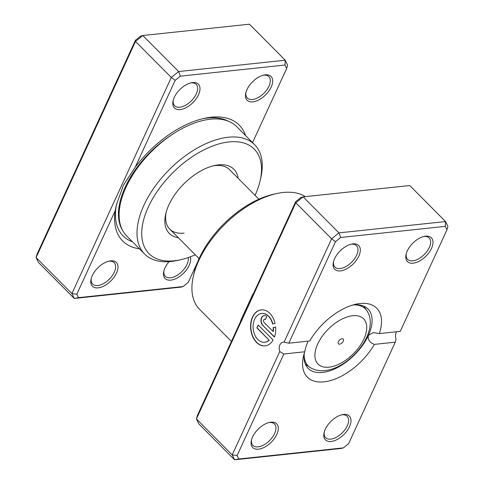 <?xml version="1.0" encoding="UTF-8"?>
<svg xmlns="http://www.w3.org/2000/svg" width="484" height="484" viewBox="0 0 484 484"><rect width="100%" height="100%" fill="white"/><g stroke="black" fill="none" stroke-linecap="round" stroke-linejoin="round"><path stroke-width="0.73" d="M252.557 142.599L286.643 68.492L284.973 65.031L180.375 76.145L175.19 80.332L135.236 167.192A82.177 44.994 -44.8 0 1 204.272 118.362A82.177 44.994 -44.8 0 1 211.23 117.207A82.177 44.994 -44.8 0 1 245.515 135.514M110.6 260.846A16.861 9.232 -44.8 0 1 116.499 273.067A16.861 9.232 -44.8 0 1 98.173 287.859A16.861 9.232 -44.8 0 1 91.083 279.056A16.861 9.232 -44.8 0 1 109.172 261.082A16.861 9.232 -44.8 0 1 110.6 260.846M91.282 278.294A15.173 8.307 135.2 0 0 92.625 284.048A15.173 8.307 135.2 0 0 97.798 285.512A15.173 8.307 135.2 0 0 112.161 275.832A15.173 8.307 135.2 0 0 114.151 262.661A15.173 8.307 135.2 0 0 108.979 261.197A15.173 8.307 135.2 0 0 108.404 261.275M190.303 256.829A16.861 9.232 -44.8 0 1 185.505 271.082A16.861 9.232 -44.8 0 1 170.858 280.139A16.861 9.232 -44.8 0 1 163.773 271.33A16.861 9.232 -44.8 0 1 169.085 261.662M163.967 270.568A15.173 8.307 135.2 0 0 165.316 276.328A15.173 8.307 135.2 0 0 170.489 277.786A15.173 8.307 135.2 0 0 183.23 270.139A15.173 8.307 135.2 0 0 188.191 257.585M192.602 82.558A16.861 9.232 -44.8 0 1 198.507 94.773A16.861 9.232 -44.8 0 1 180.175 109.572A16.861 9.232 -44.8 0 1 173.091 100.763A16.861 9.232 -44.8 0 1 191.174 82.794A16.861 9.232 -44.8 0 1 192.602 82.558M173.284 100A15.173 8.307 135.2 0 0 174.633 105.754A15.173 8.307 135.2 0 0 179.806 107.218A15.173 8.307 135.2 0 0 194.163 97.538A15.173 8.307 135.2 0 0 196.159 84.367A15.173 8.307 135.2 0 0 190.986 82.903A15.173 8.307 135.2 0 0 190.412 82.982M265.286 74.832A16.861 9.232 -44.8 0 1 271.191 87.053A16.861 9.232 -44.8 0 1 252.866 101.846A16.861 9.232 -44.8 0 1 245.775 93.043A16.861 9.232 -44.8 0 1 263.865 75.068A16.861 9.232 -44.8 0 1 265.286 74.832M245.969 92.281A15.173 8.307 135.2 0 0 247.318 98.034A15.173 8.307 135.2 0 0 252.491 99.498A15.173 8.307 135.2 0 0 266.853 89.818A15.173 8.307 135.2 0 0 268.844 76.647A15.173 8.307 135.2 0 0 263.671 75.183A15.173 8.307 135.2 0 0 263.096 75.262M178.354 237.747A45.52 24.926 -44.8 0 1 165.703 214.055A45.52 24.926 -44.8 0 1 214.539 165.528A45.52 24.926 -44.8 0 1 218.393 164.893A45.52 24.926 -44.8 0 1 238.152 178.33M258.892 199.202L229.525 169.654A42.15 23.081 135.2 0 0 215.162 165.595A42.15 23.081 135.2 0 0 213.027 165.897M255.074 195.361A74.179 40.62 135.2 0 0 260.144 180.677A74.179 40.62 135.2 0 0 228.95 141.933A74.179 40.62 135.2 0 0 148.316 207.025A74.179 40.62 135.2 0 0 174.282 260.791A74.179 40.62 135.2 0 0 180.562 259.751A74.179 40.62 135.2 0 0 195.282 254.778M180.562 259.751L177.616 260.404A77.555 42.465 -44.8 0 1 171.052 261.493A77.555 42.465 -44.8 0 1 144.619 254.021A77.555 42.465 -44.8 0 1 154.807 186.697A77.555 42.465 -44.8 0 1 228.206 137.226A77.555 42.465 -44.8 0 1 254.638 144.698A77.555 42.465 -44.8 0 1 260.815 177.737L260.144 180.677M254.638 144.698L236.743 126.681A77.555 42.465 135.2 0 0 210.31 119.215A77.555 42.465 135.2 0 0 136.911 168.686A77.555 42.465 135.2 0 0 126.717 236.011L144.619 254.021M139.428 248.8A82.177 44.994 -44.8 0 1 115.21 210.74L76.817 294.205L78.487 297.66L183.091 286.546L188.27 282.366L197.629 262.013M183.091 286.546L180.859 287.139L74.252 298.465L38.454 262.443L36.094 257.555L135.496 41.442L142.828 35.526L140.596 36.118L135.417 40.305L135.496 41.442L171.294 77.47L178.62 71.553L142.828 35.526L249.435 24.2L285.233 60.222L287.593 65.11L286.643 68.492M180.375 76.145L178.62 71.553L285.233 60.222L284.973 65.031M78.487 297.66L74.252 298.465L71.892 293.576L36.094 257.555L37.044 254.179L135.417 40.305M76.817 294.205L71.892 293.576L171.294 77.47L175.19 80.332M166.085 212.543A42.15 23.081 135.2 0 0 169.733 229.065A42.15 23.081 135.2 0 0 184.095 233.125M135.236 167.192L123.468 185.124L116.311 205.119L115.21 210.74M339.586 344.16A3.37 1.845 135.2 0 0 342.775 342.006A3.37 1.845 135.2 0 0 343.216 339.078A3.37 1.845 135.2 0 0 342.067 338.758A3.37 1.845 135.2 0 0 338.879 340.905A3.37 1.845 135.2 0 0 338.437 343.834A3.37 1.845 135.2 0 0 339.586 344.16M241.074 320.456A1.688 1.016 15.5 0 0 240.869 320.196L252.6 294.695A77.555 42.465 -44.8 0 1 253.725 292.953M261.741 313.45A14.478 10.007 83.9 0 1 261.862 313.432A14.478 10.007 83.9 0 1 272.837 323.911M272.601 323.965A14.478 10.007 -96.1 0 0 261.62 313.463A14.478 10.007 -96.1 0 0 254.614 319.265A14.478 10.007 -96.1 0 0 254.741 334.819A14.478 10.007 -96.1 0 0 264.681 342.249A14.478 10.007 -96.1 0 0 269.068 340.167L256.883 327.91L258.214 325.012L273.103 339.992A18.096 12.505 83.9 0 1 265.063 345.848A18.096 12.505 83.9 0 1 252.642 336.555A18.096 12.505 83.9 0 1 252.479 317.117A18.096 12.505 83.9 0 1 261.239 309.863A18.096 12.505 83.9 0 1 275.069 323.427L272.601 323.965M261.36 309.851A18.096 12.505 -96.1 0 0 252.721 317.087A18.096 12.505 -96.1 0 0 252.854 336.453A18.096 12.505 -96.1 0 0 265.184 345.836M262.752 325.333A5.427 3.751 83.9 0 1 261.548 317.758A5.427 3.751 83.9 0 1 264.179 315.586A5.427 3.751 83.9 0 1 266.751 316.633L265.42 319.531A1.809 1.252 -96.1 0 0 264.56 319.186A1.809 1.252 -96.1 0 0 263.683 319.906A1.809 1.252 -96.1 0 0 264.082 322.435L273.067 331.473A14.478 10.007 -96.1 0 0 273.17 327.529L275.632 326.996A18.096 12.505 83.9 0 1 274.44 337.094L262.752 325.333L274.507 336.894M264.3 315.574A5.427 3.751 -96.1 0 0 261.79 317.734A5.427 3.751 -96.1 0 0 262.993 325.309M264.681 319.18A1.809 1.252 83.9 0 1 264.802 319.156A1.809 1.252 83.9 0 1 265.498 319.367M270.913 422.181A16.861 9.232 -44.8 0 1 276.812 434.402A16.861 9.232 -44.8 0 1 258.486 449.194A16.861 9.232 -44.8 0 1 251.396 440.386A16.861 9.232 -44.8 0 1 269.485 422.417A16.861 9.232 -44.8 0 1 270.913 422.181M251.589 439.623A15.173 8.307 135.2 0 0 252.938 445.383A15.173 8.307 135.2 0 0 258.111 446.841A15.173 8.307 135.2 0 0 272.474 437.167A15.173 8.307 135.2 0 0 274.464 423.99A15.173 8.307 135.2 0 0 269.292 422.532A15.173 8.307 135.2 0 0 268.717 422.605M352.915 243.888A16.861 9.232 -44.8 0 1 358.819 256.109A16.861 9.232 -44.8 0 1 340.488 270.901A16.861 9.232 -44.8 0 1 333.403 262.098A16.861 9.232 -44.8 0 1 351.487 244.124A16.861 9.232 -44.8 0 1 352.915 243.888M333.597 261.336A15.173 8.307 135.2 0 0 334.946 267.089A15.173 8.307 135.2 0 0 340.119 268.553A15.173 8.307 135.2 0 0 354.476 258.873A15.173 8.307 135.2 0 0 356.472 245.703A15.173 8.307 135.2 0 0 351.299 244.238A15.173 8.307 135.2 0 0 350.725 244.317M425.599 236.168A16.861 9.232 -44.8 0 1 431.504 248.389A16.861 9.232 -44.8 0 1 413.179 263.181A16.861 9.232 -44.8 0 1 406.088 254.372A16.861 9.232 -44.8 0 1 424.172 236.404A16.861 9.232 -44.8 0 1 425.599 236.168M406.282 253.61A15.173 8.307 135.2 0 0 407.631 259.37A15.173 8.307 135.2 0 0 412.804 260.828A15.173 8.307 135.2 0 0 427.166 251.148A15.173 8.307 135.2 0 0 429.157 237.977A15.173 8.307 135.2 0 0 423.984 236.519A15.173 8.307 135.2 0 0 423.409 236.591M343.598 414.455A16.861 9.232 -44.8 0 1 349.496 426.676A16.861 9.232 -44.8 0 1 331.171 441.475A16.861 9.232 -44.8 0 1 324.086 432.666A16.861 9.232 -44.8 0 1 342.17 414.691A16.861 9.232 -44.8 0 1 343.598 414.455M324.28 431.903A15.173 8.307 135.2 0 0 325.629 437.657A15.173 8.307 135.2 0 0 330.802 439.121A15.173 8.307 135.2 0 0 345.159 429.441A15.173 8.307 135.2 0 0 347.155 416.27A15.173 8.307 135.2 0 0 341.982 414.806A15.173 8.307 135.2 0 0 341.408 414.885M193.358 276.243L194.03 273.303A74.179 40.62 -44.8 0 1 273.605 194.229L276.552 193.576A77.555 42.465 135.2 0 0 193.358 276.243A77.555 42.465 135.2 0 0 199.529 309.282L231.443 341.401M305.38 196.619A77.555 42.465 135.2 0 0 283.116 192.487A77.555 42.465 135.2 0 0 276.552 193.576M309.73 340.972A48.89 26.771 -44.8 0 1 355.921 304.194A48.89 26.771 -44.8 0 1 360.06 303.51A48.89 26.771 -44.8 0 1 379.323 333.579L400.256 331.358L446.956 229.821L445.286 226.367L340.688 237.481L335.503 241.661L288.803 343.198L309.73 340.972M304.297 353.217A42.15 23.081 135.2 0 0 308.169 368.385A42.15 23.081 135.2 0 0 322.538 372.444A42.15 23.081 135.2 0 0 368.354 335.46A42.15 23.081 135.2 0 0 367.961 308.967A42.15 23.081 135.2 0 0 353.598 304.908A42.15 23.081 135.2 0 0 352.818 305.005M445.286 226.367L445.546 221.557L409.748 185.535L303.141 196.861L295.809 202.778L196.407 418.89L232.205 454.912L279.752 351.535A6.746 4.665 83.9 0 1 283.182 342.152A6.746 4.665 83.9 0 1 284.06 342.176L331.607 238.8L338.933 232.883L445.546 221.557L447.906 226.445L446.956 229.821M343.404 447.881L348.583 443.695L395.283 342.164L374.356 344.384A48.89 26.771 -44.8 0 1 326.174 381.555A48.89 26.771 -44.8 0 1 303.468 356.315A48.89 26.771 -44.8 0 1 304.763 351.777L283.83 354.004L237.13 455.535L238.8 458.995L343.404 447.881L341.172 448.474L234.565 459.8L198.767 423.778L196.407 418.89L197.357 415.508L295.73 201.634L295.809 202.778L331.607 238.8L335.503 241.661M295.73 201.634L300.909 197.454L303.141 196.861L338.933 232.883L340.688 237.481M395.283 342.164L396.051 339.181A6.746 4.665 83.9 0 1 396.626 331.74M238.8 458.995L234.565 459.8L232.205 454.912L237.13 455.535M379.323 333.579L373.091 332.599L368.354 335.46C367.689 339.629 369.691 342.605 374.356 344.384M279.752 351.535L283.83 354.004M288.803 343.198L284.06 342.176M304.763 351.777C305.126 349.478 306.13 346.181 307.782 341.898M275.638 327.021L273.412 327.505A14.478 10.007 83.9 0 1 273.309 331.443L273.067 331.473M258.371 325.169L256.883 327.91M257.125 327.88L269.068 340.167M269.31 340.143A14.478 10.007 83.9 0 1 264.923 342.224A14.478 10.007 83.9 0 1 264.802 342.236M122.857 230.88A75.431 41.303 -44.8 0 1 171.33 135.078M202.554 118.761A78.311 42.882 -44.8 0 1 207.527 118.011A78.311 42.882 -44.8 0 1 228.212 121.151M132.489 241.819A78.311 42.882 -44.8 0 1 116.632 203.752M352.654 315.737A32.101 17.581 135.2 0 0 317.758 343.906A32.101 17.581 135.2 0 0 328.999 367.174A32.101 17.581 135.2 0 0 363.895 339.006A32.101 17.581 135.2 0 0 352.654 315.737M305.398 364.24L310.304 367.586A40.384 22.113 -44.8 0 1 304.188 354.125M353.725 304.896A40.384 22.113 -44.8 0 1 367.15 311.103L363.835 306.172M240.427 321.866A77.555 42.465 -44.8 0 1 240.869 320.196M310.304 367.586C314.673 370.193 319.543 371.186 324.915 370.556C350.204 368.251 380.152 331.691 367.15 311.103M199.093 258.619L169.733 229.065"/></g></svg>
